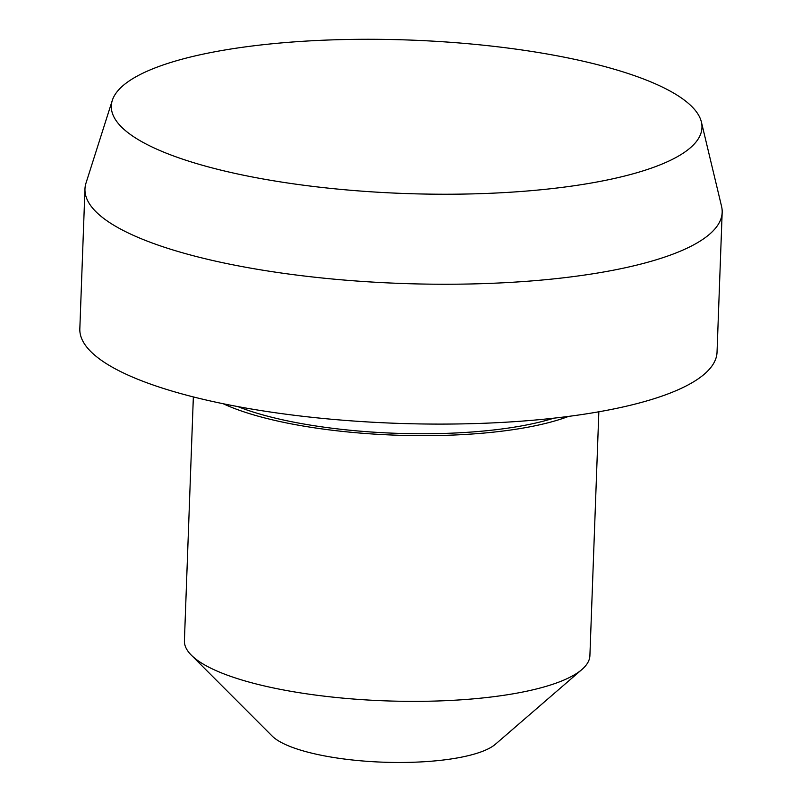 <?xml version="1.0" encoding="UTF-8"?>
<svg xmlns="http://www.w3.org/2000/svg" width="802" height="802" viewBox="0 0 802 802"><rect width="100%" height="100%" fill="white"/><g stroke="black" fill="none" stroke-linecap="round" stroke-linejoin="round"><path stroke-width="1.2" d="M112.29 100.43L86.014 183.046A318.815 82.817 2.1 0 0 84.962 188.981A318.815 82.817 2.1 0 0 246.294 267.357A318.815 82.817 2.1 0 0 722.171 212.35A318.815 82.817 2.1 0 0 721.559 206.355L701.399 122.024A295.517 76.771 2.1 0 0 552.418 54.937A295.517 76.771 2.1 0 0 112.29 100.43A295.517 76.771 2.1 0 0 260.861 178.575A295.517 76.771 2.1 0 0 563.164 187.247A295.517 76.771 2.1 0 0 701.399 122.024M84.962 188.981L79.829 328.83A318.815 82.817 2.1 0 0 241.161 407.205A318.815 82.817 2.1 0 0 717.038 352.198L722.171 212.35M237.823 406.594A195.638 50.817 2.1 0 0 300.389 423.396A195.638 50.817 2.1 0 0 553.781 418.183M193.352 396.92L184.41 640.738A202.886 52.701 2.1 0 0 191.357 655.184A202.886 52.701 2.1 0 0 287.076 690.622A202.886 52.701 2.1 0 0 581.911 669.51A202.886 52.701 2.1 0 0 589.901 655.615L598.843 411.787M223.207 403.737A202.886 52.701 2.1 0 0 296.81 424.91A202.886 52.701 2.1 0 0 568.568 416.398M191.357 655.184L272.199 736.086A115.929 30.115 2.1 0 0 326.885 756.336A115.929 30.115 2.1 0 0 495.365 744.276L581.911 669.51"/></g></svg>
